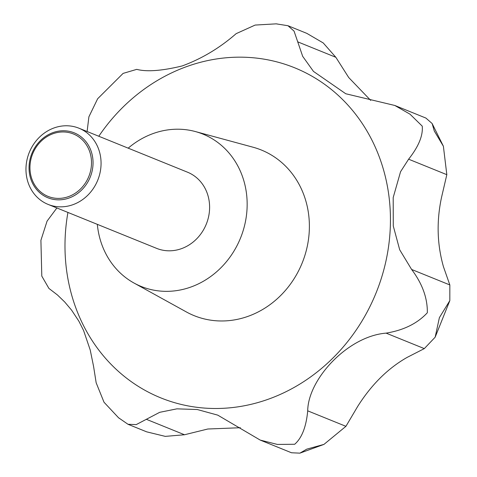 <?xml version="1.0" encoding="UTF-8"?>
<svg xmlns="http://www.w3.org/2000/svg" width="477" height="477" viewBox="0 0 477 477"><rect width="100%" height="100%" fill="white"/><g stroke="black" fill="none" stroke-linecap="round" stroke-linejoin="round"><path stroke-width="0.72" d="M56.882 207.96L47.074 221.119L40.909 240.319L41.797 276.105L48.91 288.418L57.461 294.977L64.705 301.977L71.562 310.11L78.884 321.194L83.564 330.454L90.225 350.011L93.581 366.455L96.163 382.792L104.022 402.248L118.505 417.727L127.997 424.28L136.213 424.608L159.7 412.319L176.931 408.843L197.293 409.528L217.75 415.133L260.215 440.086L277.375 444.433L294.685 444.266C301.869 438.005 306.21 426.867 307.713 410.84C307.981 379.376 347.655 336.213 386.096 333.131C403.649 330.257 417.399 323.466 427.332 312.751C427.565 298.107 422.324 283.678 411.621 269.463L399.696 249.787L393.281 226.009L393.191 197.573L400.561 171.72L408.61 159.193C418.579 146.6 423.123 135.581 422.24 126.143L409.999 114.17L394.813 105.471L345.742 93.742L313.461 71.401L302.68 56.334L294.065 31.136L287.977 25.728L306.86 33.384L323.239 42.954L335.85 57.294L348.717 77.536L370.701 100.403M394.813 105.471L425.901 118.063L432.132 123.525L434.297 131.026L443.389 146.248L446.824 174.677L441.565 197.234C436.437 221.113 437.075 244.284 443.461 266.75L449.835 284.942L449.823 300.623L439.395 317.634L435.149 337.209L424.309 348.609L407.114 357.404C387.89 368.345 371.416 384.677 357.702 406.398L345.926 426.325L323.961 444.391L306.747 449.155L299.908 453.15L291.501 452.762L260.215 440.086M287.977 25.728L276.177 23.85L255.147 25.066L236.145 33.658C219.796 47.944 201.813 58.707 182.202 65.939C162.061 70.846 146.91 71.991 136.732 69.368L123.096 73.398L97.648 98.757L88.901 116.799L87.106 131.521M277.268 23.975L276.177 23.85M128.188 148.162A82.199 73.881 112.1 0 1 195.379 131.557A82.199 73.881 112.1 0 1 244.755 184.158A82.199 73.881 112.1 0 1 217.309 271.18A82.199 73.881 112.1 0 1 134.013 283.04A82.199 73.881 112.1 0 1 99.353 236.395A82.199 73.881 112.1 0 1 97.326 224.345M195.379 131.557L253.078 147.226A89.378 80.333 112.1 0 1 306.771 204.424A89.378 80.333 112.1 0 1 276.922 299.049A89.378 80.333 112.1 0 1 186.352 311.94L134.013 283.04M99.866 153.248A41.1 36.938 112.1 0 1 87.726 195.272A41.1 36.938 112.1 0 1 48.082 204.4A41.1 36.938 112.1 0 1 27.165 179.364A41.1 36.938 112.1 0 1 39.311 137.34A41.1 36.938 112.1 0 1 78.949 128.212A41.1 36.938 112.1 0 1 99.866 153.248M78.949 128.212L187.485 172.185A41.1 36.938 112.1 0 1 208.407 197.216A41.1 36.938 112.1 0 1 196.262 239.245A41.1 36.938 112.1 0 1 156.623 248.368L48.082 204.4M92.025 154.178A35.024 31.476 112.1 0 1 69.082 198.009A35.024 31.476 112.1 0 1 30.069 176.436A35.024 31.476 112.1 0 1 53.013 132.6A35.024 31.476 112.1 0 1 92.025 154.178M90.523 154.476A33.682 30.272 -67.9 0 0 53.007 133.727A33.682 30.272 -67.9 0 0 30.939 175.882A33.682 30.272 -67.9 0 0 68.455 196.631A33.682 30.272 -67.9 0 0 90.523 154.476M240.354 427.726L207.793 429.008L184.504 434.756L165.275 436.377L146.648 431.834L127.997 424.28M118.505 417.727L119.441 418.436M98.793 136.255A178.094 160.069 112.1 0 1 260.251 58.576A178.094 160.069 112.1 0 1 385.237 176.24A178.094 160.069 112.1 0 1 268.563 399.13A178.094 160.069 112.1 0 1 70.191 289.414A178.094 160.069 112.1 0 1 67.931 212.438M411.621 269.463L449.835 284.942M297.636 41.809L335.85 57.294M408.61 159.193L446.824 174.677M386.096 333.131L424.309 348.609M307.713 410.84L345.926 426.325M146.29 419.277L184.504 434.756M432.132 123.525L443.389 146.248M449.823 300.623L435.149 337.209M323.961 444.391L299.908 453.15"/></g></svg>
